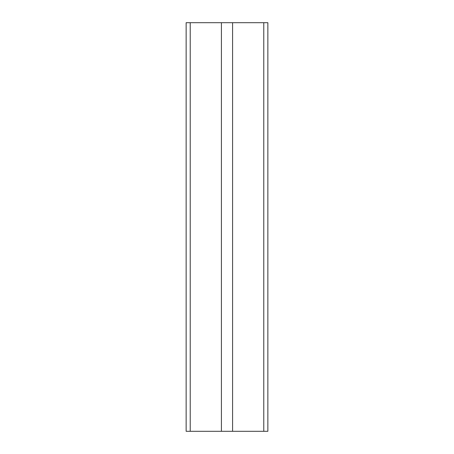<?xml version="1.0" encoding="UTF-8"?>
<svg xmlns="http://www.w3.org/2000/svg" width="454" height="454" viewBox="0 0 454 454"><rect width="100%" height="100%" fill="white"/><g stroke="black" fill="none" stroke-linecap="round" stroke-linejoin="round"><path stroke-width="0.68" d="M263.774 22.7L267.86 22.7L267.86 431.3L263.774 431.3L263.774 22.7L232.584 22.7L232.584 431.3L263.774 431.3M190.226 431.3L190.226 22.7L186.14 22.7L186.14 431.3L221.416 431.3L221.416 22.7L232.584 22.7M221.416 431.3L232.584 431.3M190.226 22.7L221.416 22.7"/></g></svg>
